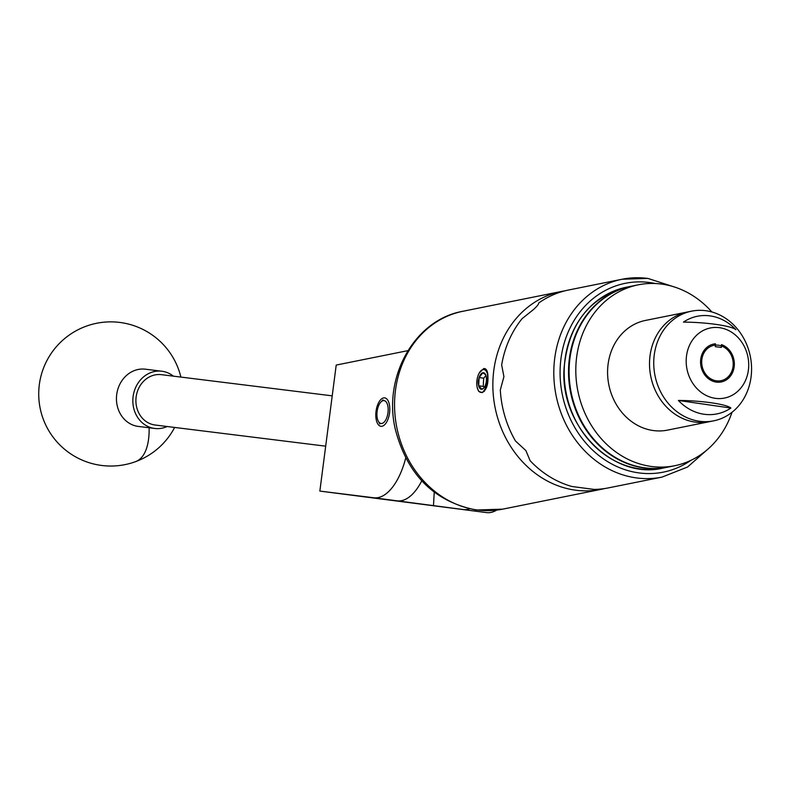 <?xml version="1.0" encoding="UTF-8"?>
<svg xmlns="http://www.w3.org/2000/svg" width="791" height="791" viewBox="0 0 791 791"><rect width="100%" height="100%" fill="white"/><g stroke="black" fill="none" stroke-linecap="round" stroke-linejoin="round"><path stroke-width="1.19" d="M389.755 410.687A14.347 6.803 -82.5 0 0 384.673 397.863A14.347 6.803 -82.5 0 0 375.844 413.485A14.347 6.803 -82.5 0 0 380.936 426.3A14.347 6.803 -82.5 0 0 389.755 410.687M407.889 350.65L336.215 365.066L319.851 491.082L373.836 497.776A57.674 27.339 -82.5 0 0 405.704 458.019M496.639 510.126A57.674 27.339 97.5 0 1 486.603 512.608L319.851 491.082M421.771 480.859A57.674 27.339 97.5 0 1 397.191 500.851L463.239 509.533A57.674 27.339 -82.5 0 0 469.528 508.831M433.478 505.845L434.219 492.229M332.21 395.846L161.404 374.667A25.371 22.346 97.1 0 0 144.456 380.422A25.371 22.346 97.1 0 0 136.665 407.187A25.371 22.346 97.1 0 0 155.165 425.024L325.684 446.173M167.128 426.507A28.832 25.391 -82.9 0 1 154.729 428.465L138.336 426.428A28.832 25.391 -82.9 0 1 117.473 406.772A28.832 25.391 -82.9 0 1 134.727 370.455A28.832 25.391 -82.9 0 1 145.435 369.199L161.829 371.226A28.832 25.391 -82.9 0 1 173.377 376.15M154.729 428.465A28.832 25.391 -82.9 0 1 133.867 408.809A28.832 25.391 -82.9 0 1 161.829 371.226M379.314 404.241A11.539 5.468 -82.5 0 0 378.365 421.306A11.539 5.468 -82.5 0 0 385.781 419.863A11.539 5.468 -82.5 0 0 387.6 404.992A11.539 5.468 -82.5 0 0 380.896 402.026A11.539 5.468 -82.5 0 0 379.314 404.241M732.021 412.279A92.27 80.198 -101.4 0 1 674.693 465.731L667.98 467.085A92.27 80.198 -101.4 0 1 569.164 367.568A92.27 80.198 -101.4 0 1 631.594 286.164L638.307 284.819A92.27 80.198 -101.4 0 1 711.841 311.961M674.693 465.731A92.27 80.198 -101.4 0 1 575.878 366.223A92.27 80.198 -101.4 0 1 638.307 284.819M691.631 311.15L687.409 312A55.943 48.617 78.6 0 0 649.559 361.349A55.943 48.617 78.6 0 0 709.468 421.682L667.525 430.116A55.943 48.617 -101.4 0 1 607.626 369.783A55.943 48.617 -101.4 0 1 645.466 320.434L687.409 312A55.943 48.617 78.6 0 0 649.648 359.767A55.943 48.617 78.6 0 0 709.468 421.682L713.69 420.832A55.943 48.617 78.6 0 0 751.45 373.065A55.943 48.617 78.6 0 0 691.631 311.15A55.943 48.617 78.6 0 0 653.86 358.916A55.943 48.617 78.6 0 0 713.69 420.832M733.168 365.294A18.025 15.662 78.6 0 0 713.897 345.351A18.025 15.662 78.6 0 0 701.736 360.736A18.025 15.662 78.6 0 0 721.006 380.689A18.025 15.662 78.6 0 0 733.168 365.294M730.874 408.057C726.741 404.201 701.172 400.523 678.391 400.454A49.793 43.278 78.6 0 0 730.874 408.057L678.391 400.454M686.262 358.491A35.753 31.076 78.6 0 0 715.173 398.308A35.753 31.076 78.6 0 0 748.642 367.538A35.753 31.076 78.6 0 0 719.731 327.721A35.753 31.076 78.6 0 0 686.262 358.491M683.454 322.115C706.234 322.184 731.813 325.872 735.937 329.718A49.793 43.278 78.6 0 0 683.454 322.115M486.425 380.174A8.325 3.945 -82.5 0 0 486.109 376.17A8.325 3.945 -82.5 0 0 485.417 374.311A8.325 3.945 -82.5 0 0 482.836 372.759A8.325 3.945 -82.5 0 0 479.119 377.574A8.325 3.945 -82.5 0 0 478.674 385.8A8.325 3.945 -82.5 0 0 481.946 389.212A8.325 3.945 -82.5 0 0 483.588 388.223A8.325 3.945 -82.5 0 0 485.664 384.396A8.325 3.945 -82.5 0 0 486.425 380.174M479.277 372.966L483.766 368.547C485.981 368.379 487.325 370.317 487.82 374.341L487.513 374.173A11.539 5.468 -82.5 0 0 483.014 369.585A11.539 5.468 -82.5 0 0 479.188 373.125A11.539 5.468 -82.5 0 0 477.26 387.748A11.539 5.468 -82.5 0 0 481.778 392.385A11.539 5.468 -82.5 0 0 483.153 391.772L481.877 392.573L478.644 391.268L477.289 387.837M477.131 379.265L476.825 384.91M734.315 365.234A19.32 16.789 78.6 0 0 721.491 344.629L721.343 347.447L715.301 346.656L715.45 343.828A19.32 16.789 78.6 0 0 700.589 360.795A19.32 16.789 78.6 0 0 716.419 382.112A19.32 16.789 78.6 0 0 734.315 365.234M676.434 287.657L647.829 278.392L622.171 279.233L568.492 290.03A100.922 87.712 78.6 0 0 538.661 303.042C538.869 303.991 537.168 306.137 533.549 309.499L522.09 318.664A100.922 87.712 78.6 0 0 501.662 364.977L503.926 376.654L500.308 389.983A100.922 87.712 78.6 0 0 515.465 440.973L525.906 450.603L530.118 460.708A100.922 87.712 78.6 0 0 571.982 486.505L594.071 489.411A100.922 87.712 78.6 0 0 608.289 487.909L661.968 477.121A100.922 87.712 -101.4 0 1 636.666 477.942A100.922 87.712 -101.4 0 1 554.105 381.064A100.922 87.712 -101.4 0 1 622.171 279.233A100.922 87.712 -101.4 0 1 647.473 278.402M481.867 392.573L482.352 392.524C486.673 389.844 488.492 384.03 487.839 375.063L487.82 374.341M604.631 488.551A100.922 87.712 -101.4 0 1 601.012 489.372A100.922 87.712 -101.4 0 1 575.719 490.202A100.922 87.712 -101.4 0 1 493.159 393.325A100.922 87.712 -101.4 0 1 561.224 291.493A100.922 87.712 -101.4 0 1 564.873 290.851M482.856 392.02L484.438 391.238M487.642 383.249L487.711 378.207L485.012 389.123L483.153 391.772M487.513 374.173L487.711 378.207M485.684 374.865L482.836 372.759L479.119 377.574L478.674 385.8L481.946 389.212L483.301 388.332M484.27 387.372L483.301 386.413A95.711 83.193 -101.4 0 1 483.746 378.187L479.119 377.574M483.746 378.187L485.931 375.517M483.301 386.413L478.674 385.8M463.239 509.533L486.603 512.608M373.836 497.776L397.191 500.851M180.882 377.08A72.09 72.09 0 0 0 85.972 326.278A72.09 72.09 0 0 0 101.93 465.494A72.09 72.09 0 0 0 135.627 461.628A72.09 31.136 -110.1 0 0 149.133 427.763M564.319 367.024A92.27 80.198 78.6 0 0 663.056 468.074C612.718 480.424 559.069 425.489 564.171 367.093C568.719 323.865 589.552 297.218 626.68 287.153A92.27 80.198 78.6 0 0 564.319 367.024M663.056 468.074L667.703 467.135A92.27 80.198 -101.4 0 1 667.426 467.194A92.27 80.198 -101.4 0 1 568.68 366.144A92.27 80.198 -101.4 0 1 631.04 286.273A92.27 80.198 -101.4 0 1 631.317 286.223L626.68 287.153M462.913 311.268A100.922 87.712 78.6 0 0 394.847 413.09A100.922 87.712 78.6 0 0 477.408 509.977A100.922 87.712 78.6 0 0 502.71 509.147L476.34 510.017C434.338 501.721 407.355 474.916 395.401 429.602C382.656 377.178 414.405 319.722 462.913 311.268L561.224 291.493M655.294 283.514A96.304 83.708 78.6 0 0 649.46 282.516A96.304 83.708 78.6 0 0 560.236 366.668A96.304 83.708 78.6 0 0 639.148 472.939A96.304 83.708 78.6 0 0 690.859 460.372M135.627 461.628A72.09 72.09 0 0 0 174.633 427.447M378.365 421.306L379.838 423.946M380.896 402.026L383.002 399.86M661.968 477.121L687.577 467.006L708.756 448.378M601.012 489.372L502.71 509.147"/></g></svg>
